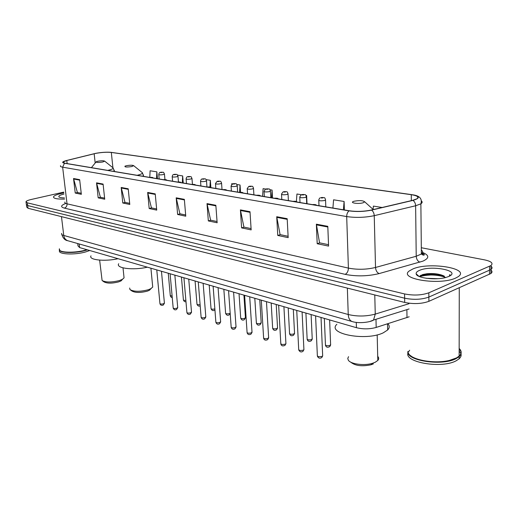 <?xml version="1.0" encoding="UTF-8"?>
<svg xmlns="http://www.w3.org/2000/svg" width="518" height="518" viewBox="0 0 518 518"><rect width="100%" height="100%" fill="white"/><g stroke="black" fill="none" stroke-linecap="round" stroke-linejoin="round"><path stroke-width="0.78" d="M409.181 316.783L376.185 327.434C369.619 329.228 363.034 329.312 356.429 327.687L79.617 247.578L77.985 245.875L77.713 243.544M443.168 275.582C434.602 274.482 426.735 274.812 419.561 276.573M26.418 204.986L26.69 207.058L28.024 208.268L404.707 302.441C413.733 304.247 421.801 303.878 428.891 301.327L490.87 273.523C492.482 272.28 492.365 271.037 490.527 269.794M26.055 202.273L26.334 204.357L27.668 205.555L404.642 298.193C413.681 299.974 421.756 299.598 428.859 297.073L490.915 269.541C492.54 268.298 492.411 267.061 490.527 265.825M61.26 193.467C56.941 194.477 54.377 195.539 53.581 196.659C53.056 198.413 56.721 199.229 64.588 199.106C56.721 199.229 53.056 198.413 53.581 196.659C54.377 195.539 56.941 194.477 61.26 193.467L63.843 192.942L61.26 193.467M412.969 268.926L409.544 270.791C397.325 278.684 439.29 285.774 455.633 278.082L458.281 276.625C470.629 268.285 429.034 261.694 412.969 268.926L409.544 270.791C397.325 278.684 439.29 285.774 455.633 278.082L458.281 276.625C470.629 268.285 429.034 261.694 412.969 268.926M95.694 153.399C101.683 152.324 106.889 152.007 111.318 152.441L411.279 194.69C417.294 195.655 419.179 197.021 416.919 198.789L412.684 200.324L371.302 210.036C363.953 211.545 356.624 211.791 349.307 210.781L64.737 163.189L63.06 162.024L66.783 160.509L95.694 153.399M95.532 153.38L66.589 160.496C62.218 161.674 61.519 162.587 64.485 163.241L349.028 210.865C356.526 211.907 364.05 211.648 371.587 210.107L412.969 200.388C420.474 198.129 419.988 196.205 411.519 194.613L110.774 152.305C106.397 152.007 101.47 152.331 95.998 153.289L95.532 153.38M420.894 275.252L437.632 274.054M26.334 204.357L27.668 205.555L404.642 298.193C413.681 299.974 421.756 299.598 428.859 297.073L490.915 269.541L490.87 273.523M63.746 192.113L31.164 199.495C28.218 200.181 26.489 200.9 25.978 201.657L27.305 202.829L404.571 293.939C413.629 295.687 421.71 295.312 428.826 292.806L490.967 265.54C493.479 263.248 491.355 261.357 484.595 259.874L421.315 247.733M250.006 211.7L251.159 229.888L241.602 227.888L240.41 209.894L250.006 211.7M287.186 218.693L288.17 237.639L277.758 235.457L276.722 216.725L287.186 218.693M327.803 226.334L328.58 246.102L317.197 243.719L316.362 224.177L327.803 226.334M155.232 193.874L156.727 210.114L149.184 208.534L147.662 192.45L155.232 193.874M128.218 188.792L129.791 204.468L122.779 203.004L121.186 187.471L128.218 188.792M103.088 184.065L104.727 199.223L98.187 197.85L96.536 182.835L103.088 184.065M79.655 179.662L81.345 194.321L75.239 193.046L73.537 178.509L79.655 179.662M215.851 205.277L217.139 222.766L208.333 220.921L207.012 203.613L215.851 205.277M184.356 199.352L185.761 216.194L177.622 214.484L176.191 197.818L184.356 199.352M307.012 203.71L306.643 195.545L305.97 195.435M301.392 194.716L296.943 194.01L296.38 201.599M344.392 209.958L344.101 201.47L333.579 199.806L332.912 208.042M382.154 207.491L373.374 206.099L373.083 209.401M210.884 187.633L210.334 180.309L206.099 179.636M183.255 183.009L182.666 175.932L177.583 175.123M157.472 178.697L156.85 171.846L150.103 170.778L149.786 177.383M272.507 197.934L272.067 190.074L270.007 189.75M265.65 189.057L263.092 188.656L262.574 196.277M240.533 192.249L240.054 185.01L236.823 184.499M232.66 183.838L231.734 183.689L231.688 184.473M177.622 214.484L180.076 213.824M185.664 214.989L179.895 213.792L176.191 197.818M208.333 220.921L210.813 220.215M217.048 221.516L210.632 220.182L207.012 203.613M75.239 193.046L77.558 192.515M81.222 193.272L77.383 192.476L73.537 178.509M98.187 197.85L100.544 197.293M104.61 198.135L100.369 197.254L96.536 182.835M122.779 203.004L125.168 202.409M129.675 203.347L124.987 202.376L121.186 187.471M149.184 208.534L151.606 207.906M156.624 208.948L151.431 207.873L147.662 192.45M317.197 243.719L319.736 242.864M328.529 244.69L319.548 242.825L316.362 224.177M277.758 235.457L280.283 234.66M288.099 236.286L280.096 234.622L276.722 216.725M241.602 227.888L244.107 227.137M251.075 228.587L243.92 227.098L240.41 209.894M231.332 190.1L231.274 191.038M240.054 185.01L239.588 192.366M210.334 180.309L209.939 187.069M182.666 175.932L182.297 182.848M156.85 171.846L156.52 178.542M272.067 190.074L271.529 197.772M306.643 195.545L306.552 196.762M306.539 196.892L306.455 198.012M344.101 201.47L343.415 209.796M59.356 248.776L59.732 250.317C62.037 252.875 76.321 252.784 85.496 250.11L86.907 249.689M59.92 250.447C62.199 252.985 76.34 252.888 85.418 250.246L87.089 249.741M59.272 249.611C58.586 252.998 74.948 253.555 85.535 250.434L87.451 249.844M59.576 250.55C57.226 254.306 74.43 255.257 85.703 251.91L89.731 250.505M63.979 194.075C60.088 195.021 58.398 195.946 58.903 196.853C59.525 197.5 61.377 197.85 64.446 197.908M102.583 280.866L103.988 281.87C107.135 283.521 112.011 283.527 118.616 281.896L121.057 280.892L122.604 279.215M99.637 260.12L102.104 280.516C105.834 282.472 111.616 282.478 119.464 280.542L122.365 279.351L124.061 277.868L123.931 276.677M102.778 161.998L104.668 161.15C103.619 160.625 101.34 160.651 97.831 161.227L96.251 161.7C95.824 162.574 97.999 162.678 102.778 161.998M90.987 255.834C88.261 259.926 104.72 261.771 118.065 258.709M130.581 290.035L131.922 291.006C135.315 292.858 140.449 292.897 147.332 291.135L149.385 290.294L151.224 288.455M129.655 288.027L129.986 289.601C134 291.783 140.1 291.835 148.278 289.75L150.712 288.746L152.719 287.076L152.583 285.658M131.825 166.543L133.676 165.669C132.563 165.074 130.154 165.087 126.463 165.702L124.993 166.149C124.462 167.139 126.742 167.269 131.825 166.543M118.706 263.733C115.495 268.272 133.294 270.532 147.332 267.171M348.556 356.675L347.766 358.443L348.336 360.217C350.725 364.109 364.096 365.909 372.319 363.358L375.22 362.27L377.81 360.45C379.001 359.058 378.962 357.685 377.706 356.339M363.28 202.732L364.685 201.8C362.904 200.44 359.324 200.265 353.949 201.269L353.794 201.321C348.828 202.829 358.547 204.299 363.28 202.732M336.881 324.287C326.321 333.728 365.954 341.466 383.333 332.783L387.652 329.972C389.665 327.855 389.743 325.77 387.885 323.718M350.731 362.147C355.031 365.753 361.765 366.64 370.933 364.808L373.374 363.889M408.417 353.218C411.253 359.939 434.498 364.193 449.469 360.392L456.468 357.919L459.142 356.112C461.803 353.6 461.81 351.049 459.162 348.472M460.489 350.835L459.155 348.983M407.886 351.482C405.853 360.793 442.871 366.388 456.468 358.404L459.142 356.604C461.072 354.83 461.609 352.985 460.755 351.068L459.155 348.951M408.048 352.79C403.755 362.406 442.23 368.991 456.468 360.606L459.136 358.793C460.839 357.239 461.46 355.607 460.994 353.904M460.8 353.347L459.155 351.1M426.178 278.283L437.872 278.697M419.574 270.344C417.081 271.38 415.948 272.539 416.168 273.828C416.349 278.049 435.683 280.491 445.966 277.441L448.549 276.56C462.147 271.018 431.87 264.827 419.574 270.344M420.577 275.44L426.023 274.378C432.504 273.821 438.636 274.436 444.412 276.224C439.86 273.983 434.019 273.154 426.91 273.75L422.675 274.54L419.599 276.45M449.76 275.964L449.909 274.514L449.268 276.23M409.654 350.252L408.229 352.253M410.534 355.62C416.517 361.137 436.415 363.772 449.313 360.547L456.241 358.1M449.909 274.514L450.025 275.162M419.574 276.631C424.015 274.365 438.403 274.275 445.694 277.512M79.189 243.965L79.617 247.578M356.261 322.364L356.429 327.687M375.984 319.289L376.185 327.434M406.876 309.654L406.999 317.651M28.024 208.268L27.305 202.829M489.465 274.313L489.555 266.31M428.891 301.327L428.826 292.806M404.707 302.441L404.571 293.939M424.015 254.196L421.374 253.671M61.694 233.372C61.266 234.24 61.953 234.939 63.766 235.463L61.467 216.628M68.065 240.805L67.709 240.702C65.501 239.879 64.187 238.131 63.766 235.463L348.238 314.51C357.226 316.627 366.232 316.492 375.252 314.109L374.773 294.956M409.071 308.968L373.549 320.046L375.252 314.109L409 303.71M352.48 321.626L352.059 321.51C349.741 320.571 348.472 318.24 348.238 314.51L347.351 288.099M61.797 234.447C62.982 238.235 64.951 240.32 67.709 240.702L352.059 321.51C358.883 323.873 370.817 322.092 373.549 320.046L369.962 321.451M111.318 152.441L112.911 167.664M422.558 252.499C429.39 255.238 429.487 258.126 422.856 261.163L379.131 273.588C367.767 276.327 356.436 276.58 345.143 274.346L64.362 208.113C60.302 206.947 60.755 205.406 65.715 203.483M412.969 200.388C414.614 201.554 415.501 203.347 415.63 205.769L416.219 256.255L421.374 254.014C423.051 252.661 423.038 251.34 421.335 250.058M349.028 210.865C347.487 212.186 346.71 214.089 346.691 216.569L62.639 167.178L64.485 163.241M371.587 210.107C373.193 211.325 374.08 213.176 374.242 215.669C365.028 217.586 355.847 217.884 346.691 216.569L348.4 268.104C357.42 269.833 366.459 269.625 375.518 267.469L416.219 256.255C416.466 259.253 417.676 261.227 419.858 262.16M64.938 202.001C64.478 202.778 65.177 203.386 67.036 203.833L62.639 167.178C60.774 166.841 60.082 166.343 60.561 165.695M421.199 200.777C422.558 201.761 422.455 202.778 420.875 203.833L415.63 205.769L374.242 215.669L375.518 267.469C375.796 270.551 377 272.591 379.131 273.588M64.362 208.113C66.22 207.446 67.107 206.022 67.036 203.833L348.4 268.104C348.297 271.179 347.209 273.258 345.143 274.346M411.279 194.69L411.35 200.634M94.166 153.736L95.182 163.015M66.783 160.509L67.152 163.591M184.408 199.922L176.282 198.388M155.283 194.425L147.759 193M128.27 189.323L121.277 188.002M103.14 184.576L96.633 183.346M79.714 180.154L73.634 179.008M215.896 205.866L207.096 204.202M250.045 212.315L240.494 210.509M287.218 219.334L276.8 217.366M327.829 227.001L316.433 224.851M107.712 170.377L107.984 170.318C111.655 169.483 113.364 168.674 113.112 167.89L112.6 167.482M113.72 171.38L114.316 170.908L114.264 170.092M137.102 175.291L137.374 175.233C140.961 174.378 142.638 173.543 142.392 172.721L141.777 172.222M143.136 176.301L143.525 174.961M441.077 274.825C433.301 274.074 426.243 274.462 419.891 275.99M168.266 273.232L170.28 295.525L172.125 296.205M164.446 173.931L163.41 174.566C160.567 175.019 159.013 174.967 158.761 174.411C159.091 172.98 159.648 172.293 160.412 172.345M160.845 172.28C160.256 172.565 160.658 172.63 162.037 172.468C162.62 172.177 162.218 172.118 160.845 172.28M181.436 277.046L183.391 299.669C183.32 300.233 184.143 300.459 185.858 300.356M177.959 176.088L176.942 176.742C174.022 177.208 172.436 177.143 172.183 176.56C172.559 175.097 173.109 174.404 173.828 174.482M174.294 174.404C173.718 174.696 174.132 174.76 175.531 174.598C176.107 174.301 175.693 174.236 174.294 174.404M195.079 280.989L196.963 303.962C196.982 304.655 198.031 304.869 200.097 304.597M191.964 178.321L190.967 178.988C187.976 179.474 186.351 179.403 186.091 178.781C186.493 177.305 187.043 176.612 187.73 176.69M188.235 176.606C187.671 176.91 188.099 176.975 189.517 176.806C190.087 176.502 189.653 176.437 188.235 176.606M209.207 285.081L211.02 308.404C211.227 309.252 212.509 309.421 214.86 308.909M206.494 180.64L205.516 181.326C202.441 181.818 200.777 181.74 200.524 181.093C200.952 179.597 201.496 178.898 202.149 178.988M202.693 178.891C202.143 179.202 202.583 179.273 204.027 179.099C204.578 178.788 204.137 178.716 202.693 178.891M223.847 289.316L225.583 313.008C225.796 313.902 227.117 314.083 229.539 313.552L230.18 313.183M221.568 183.048L220.616 183.748C217.45 184.259 215.747 184.168 215.501 183.482L217.107 181.371M217.702 181.261C217.159 181.578 217.618 181.656 219.082 181.475C219.626 181.158 219.166 181.08 217.702 181.261M239.038 293.712L240.682 317.78C240.896 318.725 242.249 318.92 244.742 318.369L245.415 317.469M237.225 185.548L236.305 186.266C233.048 186.791 231.293 186.694 231.054 185.968L232.64 183.851M233.288 183.722C232.757 184.052 233.236 184.13 234.725 183.948C235.25 183.612 234.771 183.54 233.288 183.722M254.804 298.277L256.358 322.727C256.565 323.724 257.951 323.938 260.515 323.368L261.169 322.442M253.503 188.144L252.609 188.882C249.249 189.426 247.455 189.316 247.215 188.546L248.776 186.435M249.482 186.279C248.97 186.622 249.469 186.7 250.977 186.512C251.489 186.169 250.99 186.091 249.482 186.279M271.186 303.017L272.63 327.868C272.837 328.917 274.255 329.15 276.897 328.561L277.531 327.609M270.428 190.844L269.567 191.602C266.103 192.165 264.258 192.042 264.025 191.233L265.553 189.122M266.33 188.94C265.831 189.297 266.349 189.374 267.884 189.187C268.382 188.83 267.864 188.746 266.33 188.94M288.209 307.945L289.543 333.204C289.743 334.311 291.2 334.563 293.926 333.955L294.528 332.983M288.047 193.661L287.225 194.438C283.65 195.014 281.753 194.878 281.527 194.023L283.016 191.919M283.864 191.712C283.385 192.074 283.922 192.159 285.483 191.964C285.962 191.602 285.424 191.511 283.864 191.712M305.911 313.066L307.129 338.753C307.323 339.925 308.825 340.196 311.635 339.568L312.212 338.565M306.41 196.594L305.62 197.384C301.929 197.986 299.974 197.837 299.754 196.924L301.198 194.846M302.136 194.593C301.677 194.975 302.234 195.059 303.82 194.859C304.28 194.483 303.716 194.392 302.136 194.593M324.346 318.402L325.433 344.522C325.615 345.759 327.162 346.056 330.063 345.409L330.607 344.379M325.55 199.65L325.55 200.136L324.799 200.466C320.985 201.088 318.971 200.913 318.758 199.954C319.328 198.498 319.794 197.811 320.15 197.895M321.179 197.604C320.746 197.993 321.328 198.09 322.941 197.882C323.374 197.487 322.792 197.397 321.179 197.604M156.773 269.904L159.92 303.373C160.14 304.137 161.363 304.28 163.584 303.781L164.394 302.939M151.01 177.616L151.042 177.609C151.657 177.311 151.256 177.24 149.838 177.409L149.806 177.415M170.105 273.763L173.161 307.757C173.381 308.566 174.631 308.715 176.916 308.204L177.706 307.342M164.64 179.895L164.672 179.888C165.281 179.578 164.86 179.513 163.423 179.681L163.39 179.688M183.922 277.765L186.881 312.302C187.095 313.15 188.377 313.312 190.721 312.788L191.498 311.894M178.781 182.265L178.814 182.252C179.409 181.935 178.975 181.863 177.519 182.038L177.486 182.045M198.258 281.909L201.101 317.003C201.314 317.897 202.622 318.071 205.037 317.534L205.788 316.621M193.467 184.719L193.499 184.712C194.082 184.382 193.628 184.304 192.146 184.486L192.12 184.492M213.125 286.214L215.851 321.885C216.058 322.824 217.405 323.018 219.885 322.455L220.616 321.523M208.715 187.27L208.748 187.257C209.317 186.92 208.851 186.843 207.349 187.024L207.317 187.037M228.561 290.682L231.164 326.942C231.365 327.939 232.744 328.147 235.301 327.57L236.007 326.605M224.572 189.918L224.605 189.912C225.162 189.562 224.676 189.478 223.148 189.666L223.116 189.679M244.606 295.325L247.067 332.2C247.261 333.249 248.672 333.475 251.308 332.88L251.994 331.889M241.071 192.677L241.103 192.67C241.647 192.307 241.142 192.223 239.588 192.418L239.556 192.424M261.292 300.155L263.597 337.658C263.779 338.772 265.235 339.018 267.955 338.403L268.609 337.38M258.249 195.551L258.281 195.545C258.806 195.169 258.281 195.079 256.701 195.28L256.669 195.286M278.652 305.18L280.788 343.337C280.97 344.509 282.459 344.781 285.269 344.14L285.923 343.687L285.891 343.097M276.152 198.549L276.185 198.536C276.69 198.148 276.146 198.057 274.54 198.264L274.508 198.271M296.736 310.411L298.692 349.249C298.86 350.485 300.395 350.777 303.295 350.123L303.917 349.689L303.891 349.041M294.826 201.67L294.859 201.657C295.344 201.262 294.774 201.165 293.143 201.373L293.11 201.385M315.591 315.863L317.34 355.4C317.495 356.714 319.075 357.031 322.073 356.352L322.669 355.937L322.636 355.244M314.322 204.927L314.355 204.921C314.821 204.506 314.219 204.403 312.561 204.623L312.529 204.629M421.361 252.622C424.598 254.39 425.181 255.225 423.128 255.134L421.374 254.014L420.875 203.833C422.39 198.789 419.697 195.785 412.807 194.82M490.967 265.54L490.915 269.541M63.06 162.024L63.138 162.665M59.298 197.151L58.903 196.853M121.057 280.892L122.365 279.351M124.061 277.868L123.012 267.864M104.668 161.15L113.112 167.89L114.374 171.49M95.927 162.095L91.421 167.651M149.385 290.294L150.712 288.746M152.719 287.076L150.913 268.214M133.676 165.669L142.392 172.721L143.609 176.379M377.81 360.45L377.182 334.868M364.685 201.8L373.277 209.576M387.652 329.972L387.522 323.834M370.933 364.808L372.319 363.358M459.142 356.112L459.278 287.775M459.136 358.793L459.142 356.604M419.03 276.398L416.168 273.828M426.91 273.75L426.023 274.378M170.299 295.81C170.849 297.125 171.49 297.675 172.235 297.455M159.175 178.982L158.78 174.637M164.938 179.539L164.465 174.158C163.086 171.335 164.238 172.559 160.716 172.267M183.411 299.98C184.052 301.489 184.907 302.033 185.968 301.625M172.585 181.229L172.203 176.806M178.445 181.889L177.978 176.327C176.56 173.446 177.829 174.696 174.158 174.391M196.982 304.293C197.863 306.028 198.931 306.533 200.194 305.795M186.486 183.553L186.117 179.047M192.45 184.389L191.984 178.587C190.572 175.667 191.906 176.903 188.092 176.593M211.033 308.76C211.979 310.593 213.138 311.072 214.504 310.198L214.938 309.894M200.906 185.962L200.544 181.378M206.967 186.979L206.507 180.924C205.646 177.836 205.206 179.144 202.544 178.878M225.595 313.39C226.521 315.268 227.706 315.747 229.17 314.84L230.199 313.5M215.864 188.461L215.52 183.793M222.021 189.491L221.581 183.353C220.694 180.219 220.403 181.52 217.547 181.248M240.702 318.194C241.582 320.118 242.806 320.597 244.373 319.645L245.448 317.903L243.926 295.124M231.404 191.064L231.073 186.305M237.652 192.107L237.238 185.878C236.376 182.705 236.117 183.974 233.119 183.709M256.371 323.174C257.206 325.142 258.476 325.628 260.159 324.637L261.201 322.915L259.764 299.708M247.546 193.764L247.235 188.908M253.904 194.826L253.509 188.5C252.693 185.308 252.389 186.506 249.307 186.266M272.643 328.347C273.433 330.361 274.734 330.847 276.554 329.811L277.557 328.114L276.217 304.474M264.335 196.568L264.05 191.621M270.797 197.649L270.435 191.233C269.399 188.047 269.923 189.193 266.148 188.928M289.549 333.721C290.3 335.787 291.647 336.279 293.589 335.185L294.554 333.527L293.317 309.421M281.811 199.495L281.546 194.444M288.39 200.595L288.053 194.075C287.089 190.844 287.522 191.958 283.67 191.692M307.129 339.309C307.834 341.433 309.233 341.925 311.312 340.773L312.237 339.154L311.111 314.568M300.019 202.538L299.773 197.384M306.714 203.658L306.41 197.041C305.452 193.719 305.944 194.872 301.929 194.58M325.427 345.124C326.068 347.313 327.512 347.798 329.765 346.581L330.633 345.014L329.636 319.93M318.997 205.711L318.777 200.447M325.816 206.85L325.55 200.136C324.637 196.762 325.064 197.857 320.959 197.585M161.461 271.264L164.42 303.257L163.222 305.096C161.454 305.614 160.36 305.141 159.939 303.678M152.991 177.946C153.16 177.46 152.065 177.279 149.708 177.396M174.857 275.142L177.732 307.686L176.554 309.511C175.116 310.276 173.99 309.803 173.18 308.087M166.634 180.232C166.848 179.752 165.734 179.565 163.287 179.668M188.74 279.157L191.524 312.27L190.359 314.096C188.824 314.879 187.671 314.394 186.901 312.652M180.782 182.595C181.06 182.129 179.927 181.935 177.376 182.025M203.14 283.327L205.821 317.022L204.675 318.835C203.043 319.645 201.858 319.166 201.12 317.385M195.474 185.055C195.364 184.512 194.205 184.317 191.997 184.473M218.078 287.645L220.649 321.956L219.528 323.756C217.806 324.605 216.589 324.113 215.87 322.293M210.735 187.607C210.645 187.056 209.46 186.862 207.187 187.011M233.592 292.139L236.04 327.078L234.945 328.859C233.113 329.739 231.857 329.247 231.177 327.389M226.606 190.261C226.476 189.692 225.272 189.491 222.98 189.653M249.708 296.801L252.026 332.401L250.965 334.155C248.996 335.068 247.701 334.583 247.08 332.679M243.11 193.02C243.007 192.443 241.776 192.243 239.413 192.405M266.472 301.651L268.641 337.93L267.618 339.653C265.527 340.624 264.186 340.132 263.604 338.176M260.301 195.895C260.373 195.344 259.117 195.131 256.52 195.26M283.916 306.701L285.923 343.687L284.945 345.376C282.705 346.387 281.319 345.894 280.795 343.9M278.211 198.893C278.276 198.323 276.988 198.109 274.346 198.245M302.091 311.959L303.917 349.689L302.991 351.321C301.178 352.467 299.747 351.981 298.692 349.851M296.898 202.014C296.931 201.437 295.61 201.211 292.935 201.353M321.031 317.443L322.669 355.937L321.795 357.517C319.839 358.741 318.356 358.255 317.333 356.054M316.401 205.277C316.388 204.675 315.035 204.448 312.348 204.597"/></g></svg>

